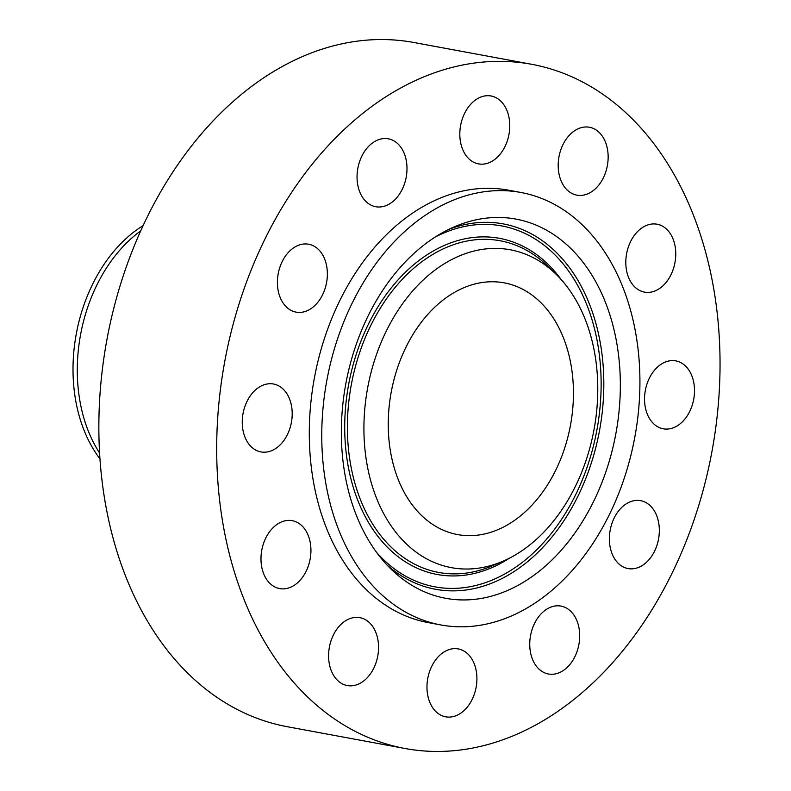 <?xml version="1.0" encoding="UTF-8"?>
<svg xmlns="http://www.w3.org/2000/svg" width="791" height="791" viewBox="0 0 791 791"><rect width="100%" height="100%" fill="white"/><g stroke="black" fill="none" stroke-linecap="round" stroke-linejoin="round"><path stroke-width="1.19" d="M257.075 388.618A34.527 24.59 100.5 0 0 242.333 424.945A34.527 24.59 100.5 0 0 260.941 451.918A34.527 24.59 100.5 0 0 277.374 447.301A34.527 24.59 100.5 0 0 292.116 410.974A34.527 24.59 100.5 0 0 273.508 384.011A34.527 24.59 100.5 0 0 257.075 388.618M698.324 228.47A347.911 247.721 100.5 0 0 531.681 64.298A347.911 247.721 100.5 0 0 276.405 217.298A347.911 247.721 100.5 0 0 238.417 584.341A347.911 247.721 100.5 0 0 405.071 748.504A347.911 247.721 100.5 0 0 660.337 595.504A347.911 247.721 100.5 0 0 698.324 228.47M531.681 64.298L413.841 42.496A347.911 247.721 100.5 0 0 158.566 195.496A347.911 247.721 100.5 0 0 120.578 562.53A347.911 247.721 100.5 0 0 287.232 726.702L405.071 748.504M140.689 230.893A141.134 100.487 100.5 0 0 86.1 425.113A141.134 100.487 100.5 0 0 99.587 453.035M143.112 225.603A141.134 100.487 100.5 0 0 89.788 290.218A141.134 100.487 100.5 0 0 81.819 424.312A141.134 100.487 100.5 0 0 99.953 458.839M396.242 474.175A128.004 91.143 100.5 0 0 457.554 534.578A128.004 91.143 100.5 0 0 551.475 478.288A128.004 91.143 100.5 0 0 565.446 343.245A128.004 91.143 100.5 0 0 504.134 282.842A128.004 91.143 100.5 0 0 410.213 339.131A128.004 91.143 100.5 0 0 396.242 474.175M626.195 296.239A219.908 156.578 100.5 0 0 520.854 192.47A219.908 156.578 100.5 0 0 359.51 289.18A219.908 156.578 100.5 0 0 335.493 521.18A219.908 156.578 100.5 0 0 440.834 624.949A219.908 156.578 100.5 0 0 602.178 528.24A219.908 156.578 100.5 0 0 626.195 296.239M520.854 192.47L508.386 190.166A219.908 156.578 100.5 0 0 347.031 286.876A219.908 156.578 100.5 0 0 323.025 518.876A219.908 156.578 100.5 0 0 428.356 622.636L440.834 624.949M265.756 538.058A34.527 24.59 100.5 0 0 279.678 588.593A34.527 24.59 100.5 0 0 306.166 571.221A34.527 24.59 100.5 0 0 292.245 520.686A34.527 24.59 100.5 0 0 265.756 538.058M328.73 652.229A34.527 24.59 100.5 0 0 347.289 685.56A34.527 24.59 100.5 0 0 378.414 650.983A34.527 24.59 100.5 0 0 359.856 617.652A34.527 24.59 100.5 0 0 328.73 652.229M429.127 700.519A34.527 24.59 100.5 0 0 445.659 716.814A34.527 24.59 100.5 0 0 471.001 701.627A34.527 24.59 100.5 0 0 474.768 665.201A34.527 24.59 100.5 0 0 458.226 648.907A34.527 24.59 100.5 0 0 432.895 664.094A34.527 24.59 100.5 0 0 429.127 700.519M540.035 670.007A34.527 24.59 100.5 0 0 548.44 674.001A34.527 24.59 100.5 0 0 577.301 650.756A34.527 24.59 100.5 0 0 569.411 610.079A34.527 24.59 100.5 0 0 561.007 606.094A34.527 24.59 100.5 0 0 532.135 629.329A34.527 24.59 100.5 0 0 540.035 670.007M631.742 568.858A34.527 24.59 100.5 0 0 658.933 536.555A34.527 24.59 100.5 0 0 640.641 500.673A34.527 24.59 100.5 0 0 636.982 500.387A34.527 24.59 100.5 0 0 609.782 532.689A34.527 24.59 100.5 0 0 628.074 568.571A34.527 24.59 100.5 0 0 631.742 568.858M679.677 424.184A34.527 24.59 100.5 0 0 694.419 387.857A34.527 24.59 100.5 0 0 675.801 360.894A34.527 24.59 100.5 0 0 659.368 365.501A34.527 24.59 100.5 0 0 644.625 401.828A34.527 24.59 100.5 0 0 663.234 428.801A34.527 24.59 100.5 0 0 679.677 424.184M670.986 274.744A34.527 24.59 100.5 0 0 657.064 224.209A34.527 24.59 100.5 0 0 630.585 241.581A34.527 24.59 100.5 0 0 644.497 292.116A34.527 24.59 100.5 0 0 670.986 274.744M608.012 160.583A34.527 24.59 100.5 0 0 589.453 127.252A34.527 24.59 100.5 0 0 558.327 161.829A34.527 24.59 100.5 0 0 576.886 195.159A34.527 24.59 100.5 0 0 608.012 160.583M507.614 112.282A34.527 24.59 100.5 0 0 491.082 95.988A34.527 24.59 100.5 0 0 465.741 111.175A34.527 24.59 100.5 0 0 461.974 147.601A34.527 24.59 100.5 0 0 478.515 163.895A34.527 24.59 100.5 0 0 503.847 148.708A34.527 24.59 100.5 0 0 507.614 112.282M396.706 142.795A34.527 24.59 100.5 0 0 388.302 138.811A34.527 24.59 100.5 0 0 359.44 162.046A34.527 24.59 100.5 0 0 367.331 202.723A34.527 24.59 100.5 0 0 375.735 206.718A34.527 24.59 100.5 0 0 404.606 183.472A34.527 24.59 100.5 0 0 396.706 142.795M305 243.944A34.527 24.59 100.5 0 0 277.809 276.257A34.527 24.59 100.5 0 0 296.101 312.138A34.527 24.59 100.5 0 0 299.759 312.425A34.527 24.59 100.5 0 0 326.96 280.113A34.527 24.59 100.5 0 0 308.668 244.231A34.527 24.59 100.5 0 0 305 243.944M597.413 493.317A192.836 137.308 100.5 0 0 596.76 283.574A192.836 137.308 100.5 0 0 454.4 226.809A192.836 137.308 100.5 0 0 364.275 324.112A192.836 137.308 100.5 0 0 391.061 569.105A192.836 137.308 100.5 0 0 597.413 493.317M383.131 337.797A161.641 115.091 100.5 0 0 383.684 513.606A161.641 115.091 100.5 0 0 503.007 561.195A161.641 115.091 100.5 0 0 578.557 479.623A161.641 115.091 100.5 0 0 556.103 274.259A161.641 115.091 100.5 0 0 383.131 337.797M434.981 237.191A183.532 130.683 -79.5 0 1 576.293 282.99A183.532 130.683 -79.5 0 1 579.319 486.92A183.532 130.683 -79.5 0 1 376.645 552.464M449.14 229.222A185.806 132.295 -79.5 0 1 582.542 288.774A185.806 132.295 -79.5 0 1 581.731 488.116A185.806 132.295 -79.5 0 1 387.007 564.972M561.165 279.549A170.945 121.715 100.5 0 0 365.037 331.409A170.945 121.715 100.5 0 0 371.038 526.598A170.945 121.715 100.5 0 0 509.631 558.06M503.007 561.195L492.536 565.703A168.671 120.103 -79.5 0 1 368.023 516.058A168.671 120.103 -79.5 0 1 367.449 332.596A168.671 120.103 -79.5 0 1 547.945 266.3L556.103 274.259"/></g></svg>
